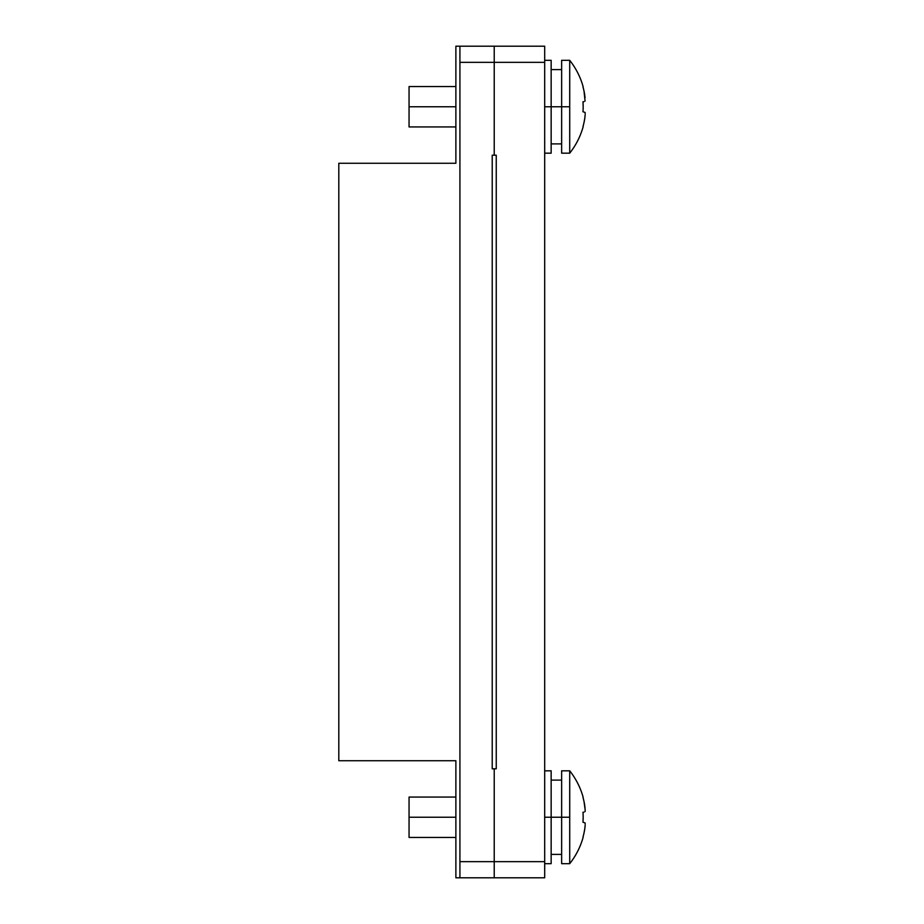 <?xml version="1.0" encoding="UTF-8"?>
<svg xmlns="http://www.w3.org/2000/svg" width="924" height="924" viewBox="0 0 924 924"><rect width="100%" height="100%" fill="white"/><g stroke="black" fill="none" stroke-linecap="round" stroke-linejoin="round"><path stroke-width="1.39" d="M496.246 768.803L496.246 155.197L494.224 155.197L494.224 62.347L544.686 62.347L544.686 46.2L494.224 46.2L494.224 62.347L544.686 62.347L544.686 46.2L459.921 46.2L494.224 46.2L494.224 62.347L459.921 62.347L459.921 861.653L494.224 861.653L494.224 877.8L544.686 877.8L544.686 62.347L544.686 861.653L494.224 861.653L494.224 768.803L496.246 768.803L496.246 155.197L494.224 155.197L494.224 62.347L459.921 62.347L459.921 877.8L544.686 877.8L544.686 861.653L494.224 861.653L494.224 768.803L492.215 768.803L492.215 155.197L494.224 155.197L492.215 155.197L492.215 768.803L496.246 768.803M494.224 877.8L494.224 861.653L459.921 861.653L459.921 877.8L494.224 877.8M459.921 46.2L459.921 62.347L459.921 46.2L455.878 46.2L455.878 163.271L338.808 163.271L338.808 760.729L455.878 760.729L455.878 877.8L459.921 877.8L455.878 877.8L455.878 760.729L338.808 760.729L338.808 163.271L455.878 163.271L455.878 46.2L459.921 46.2M551.154 770.824L551.154 863.674L551.154 817.243L569.715 817.243L569.715 770.824A74.809 74.809 0 0 1 583.159 797.296A74.809 74.809 0 0 0 569.715 770.824L569.715 863.674A74.809 74.809 0 0 0 583.159 837.19A74.809 74.809 0 0 1 569.715 863.674L569.715 817.243L561.642 817.243L561.642 863.674L561.642 817.243L544.686 817.243L551.154 817.243L551.154 770.824L544.686 770.824M583.991 833.09L584.765 828.944A74.798 74.509 -90 0 1 582.986 837.179L582.986 837.179M585.158 825.328L584.765 828.955M585.158 823.527L585.192 824.347L585.158 823.527M583.159 817.243L582.986 822.245L583.159 817.243M585.077 811.572L585.192 810.14M585.077 808.026L583.991 801.397L585.192 810.152M582.986 797.32L583.991 801.397L582.986 797.32A74.798 74.509 -90 0 1 584.765 805.543L584.765 805.543M583.991 812.161L582.986 812.254L583.991 812.161M582.986 822.245L585.077 822.926L582.986 822.245A73.562 73.285 -90 0 0 582.986 812.254M561.642 770.824L561.642 817.243L561.642 770.824L569.715 770.824M551.154 60.326L551.154 153.176L551.154 106.757L569.715 106.757L569.715 60.326A74.809 74.809 0 0 1 583.159 86.81A74.809 74.809 0 0 0 569.715 60.326L569.715 153.176A74.809 74.809 0 0 0 583.159 126.704A74.809 74.809 0 0 1 569.715 153.176L569.715 106.757L561.642 106.757L561.642 153.176L561.642 106.757L544.686 106.757L551.154 106.757L551.154 60.326L544.686 60.326M583.991 122.603L584.765 118.457A74.798 74.509 -90 0 1 582.986 126.68L582.986 126.68M585.158 114.842L584.765 118.457M585.158 113.028L585.192 113.848L585.158 113.028M583.159 106.757L582.986 101.755L583.159 106.757M585.077 101.074L583.991 90.91L585.077 97.54M582.986 86.821L583.991 90.91L582.986 86.821A74.798 74.509 -90 0 1 584.765 95.045L584.765 95.045M583.991 101.675L582.986 101.755L583.991 101.675M582.986 111.746L585.077 112.428L582.986 111.746A73.562 73.285 -90 0 0 582.986 101.755M561.642 60.326L561.642 106.757L561.642 60.326L569.715 60.326M455.878 817.243L409.055 817.243L409.055 837.433L409.055 817.243L455.878 817.243M409.055 797.066L409.055 817.243L409.055 797.066L455.878 797.066M455.878 106.757L409.055 106.757L409.055 126.935L409.055 106.757L455.878 106.757M409.055 86.567L409.055 106.757L409.055 86.567L455.878 86.567M569.715 863.674L561.642 863.674M561.642 854.388L551.154 854.388M551.154 863.674L544.686 863.674M561.642 780.11L551.154 780.11M569.715 153.176L561.642 153.176M561.642 143.89L551.154 143.89M551.154 153.176L544.686 153.176M561.642 69.612L551.154 69.612M455.878 837.433L409.055 837.433M455.878 126.935L409.055 126.935"/></g></svg>
